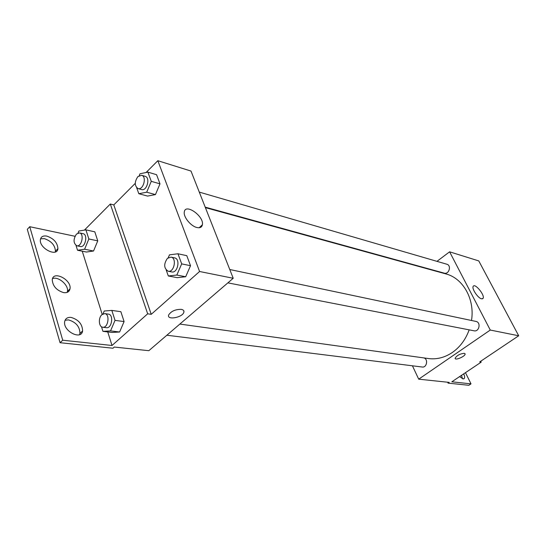 <?xml version="1.0" encoding="UTF-8"?>
<svg xmlns="http://www.w3.org/2000/svg" width="546" height="546" viewBox="0 0 546 546"><rect width="100%" height="100%" fill="white"/><g stroke="black" fill="none" stroke-linecap="round" stroke-linejoin="round"><path stroke-width="0.82" d="M436.977 261.35L449.604 251.815L478.774 260.92L518.7 335.77L479.716 361.916L481.197 362.135L451.829 381.811L471.014 383.858L468.843 385.292L448.089 383.135L449.194 382.391L418.707 379.17L412.428 365.8M205.207 207.139L444.253 273.15C449.017 274.706 451.719 265.397 446.84 264.223L199.276 192.096M449.604 251.815L490.274 330.05L418.707 379.17M166.864 335.224L422.229 367.021C426.883 367.84 428.419 358.913 423.798 357.903M227.873 282.862L474.058 330.808C479.252 332.064 481.224 322.283 475.948 321.423L229.77 269.512M179.852 324.071L428.446 358.551C436.745 359.616 444.71 357.589 452.334 352.484C460.032 347.072 465.649 339.53 469.171 329.859M471.505 320.488C475.013 299.215 463.001 278.16 445.836 273.901L205.398 207.623M481.531 298.819C477.934 298.184 471.457 288.431 473.225 286.316C475.02 282.835 485.305 295.543 483.019 298.416L481.531 298.819M490.274 330.05L518.7 335.77M464.277 353.303L465.117 353.992C465.424 356.347 454.934 360.824 455.118 358.265C456.804 355.48 459.855 353.822 464.277 353.303M455.111 358.258C454.934 360.824 465.424 356.347 465.117 353.992L465.055 353.74M447.652 382.227L448.089 383.135M465.472 372.672L471.014 383.858M461.534 375.307L462.455 378.733M480.739 361.234L481.197 362.135M463.69 373.86C464.707 376.064 464.885 377.62 464.23 378.521L463.097 378.897L459.589 376.61M146.082 172.502L157.835 160.708L190.998 171.062L233.217 278.276L148.833 350.696L114.285 347.051L112.961 348.225L60.046 342.711L27.3 229.306L29.743 226.713L74.973 236.275M157.835 160.708L199.583 271.498L151.235 314.325L113.8 204.907L110.312 204.027L84.405 230.119M113.8 204.907L135.244 183.374M185.681 276.754L190.52 265.704L186.78 255.671L190.52 265.704L185.681 276.754L177.191 277.655L185.681 276.754L176.822 275.054L168.318 275.969L166.216 270.099M159.992 183.852L156.579 174.706L159.992 183.852L155.439 194.601L159.992 183.852L151.269 181.34L146.697 192.199L138.814 193.707L136.677 187.756M147.563 196.075L155.439 194.601L147.563 196.075L138.814 193.707M196.929 227.518C190.923 226.256 183.34 217.035 184.275 212.121C185.135 202.75 204.259 216.264 202.389 224.781C201.863 227.266 200.041 228.18 196.929 227.518M199.583 271.498L233.217 278.276M181.245 309.364C183.47 309.794 184.33 310.81 183.818 312.428C182.146 317.779 166.243 320.359 168.734 314.824C171.348 311.111 175.519 309.289 181.245 309.364M151.235 314.325L147.673 313.807L112.019 345.488L62.729 340.219L60.046 342.711M168.728 314.824C166.237 320.359 182.146 317.779 183.818 312.428L183.879 310.988M62.729 340.219L29.743 226.713M52.532 278.631C58.224 276.037 68.837 285.155 67.431 291.352L67.151 292.376M65.083 320.243L68.489 319.895C75.976 322.12 79.791 326.631 79.948 333.422L79.559 334.65M40.554 238.807L44.369 238.643C51.338 241.052 55.023 245.222 55.446 251.167L55.255 251.986M147.673 313.807L110.312 204.027M97.754 240.861L94.806 231.825L97.754 240.861L93.537 251.017L97.754 240.861L88.848 238.977L84.616 249.229L77.525 250.259L76.031 245.475M86.445 252.027L93.537 251.017L86.445 252.027L77.525 250.259M124.092 321.574L120.871 311.705L124.092 321.574L119.622 332.002L124.092 321.574L115.029 320.372L110.545 330.896L102.935 331.347L101.501 326.761M112.019 332.439L119.622 332.002L112.019 332.439L102.935 331.347M112.019 345.488L107.739 331.92M102.204 314.407L82.241 251.194M63.711 292.636C56.552 290.424 52.73 286.131 52.252 279.75C53.174 270.12 71.915 279.914 69.99 288.868C69.356 291.769 67.26 293.025 63.711 292.636M71.11 317.424C78.597 319.669 82.426 324.188 82.596 330.978C81.32 340.615 62.722 331.012 64.694 321.58C65.383 318.489 67.527 317.103 71.11 317.424M46.826 236.104C53.795 238.527 57.487 242.711 57.924 248.655C57.275 257.535 39.019 248.369 40.37 239.708C40.923 236.698 43.079 235.497 46.826 236.104M139.244 175.594L140.001 173.785L147.877 172.12L151.269 181.34M138.049 188.595L141.591 189.571C146.888 191.387 150.607 177.546 145.147 176.324L141.619 175.293L137.872 176.617C134.391 181.879 134.446 185.872 138.049 188.595C143.345 190.411 147.079 176.515 141.619 175.293M146.697 192.199L155.439 194.601M147.877 172.12L156.579 174.706M168.243 257.712L169.478 254.852L177.962 253.767L181.688 263.882L176.822 275.054M168.161 271.232L171.751 271.935C177.703 273.45 180.671 258.777 174.597 257.876L171.014 257.118L167.431 258.333C163.582 264.039 163.827 268.339 168.161 271.232C174.113 272.754 177.095 258.019 171.014 257.118M168.318 275.969L177.191 277.655M177.962 253.767L186.78 255.671M181.688 263.882L190.52 265.704M78.023 233.019L78.842 231.033L85.92 229.866L88.848 238.977M76.802 245.775L80.412 246.505C85.333 247.829 88.118 234.418 83.081 233.681L79.477 232.903L76.454 234.077C73.164 239.312 73.28 243.209 76.802 245.775C81.723 247.099 84.514 233.64 79.477 232.903M84.616 249.229L93.537 251.017M85.92 229.866L94.806 231.825M103.01 313.909L104.231 311.015L111.828 310.408L115.029 320.372M102.75 327.238L106.429 327.696C111.882 328.712 113.93 314.53 108.395 314.121L104.723 313.616L101.89 314.68C98.123 317.827 98.737 327.034 102.75 327.238C108.204 328.255 110.265 314.018 104.723 313.616M110.545 330.896L119.622 332.002M111.828 310.408L120.871 311.705M483.019 298.416L482.411 298.846M464.23 378.521L463.759 378.835M202.389 224.781L199.174 227.737M57.924 248.655L55.446 251.167M82.596 330.978L79.948 333.422M69.99 288.868L67.431 291.352"/></g></svg>

